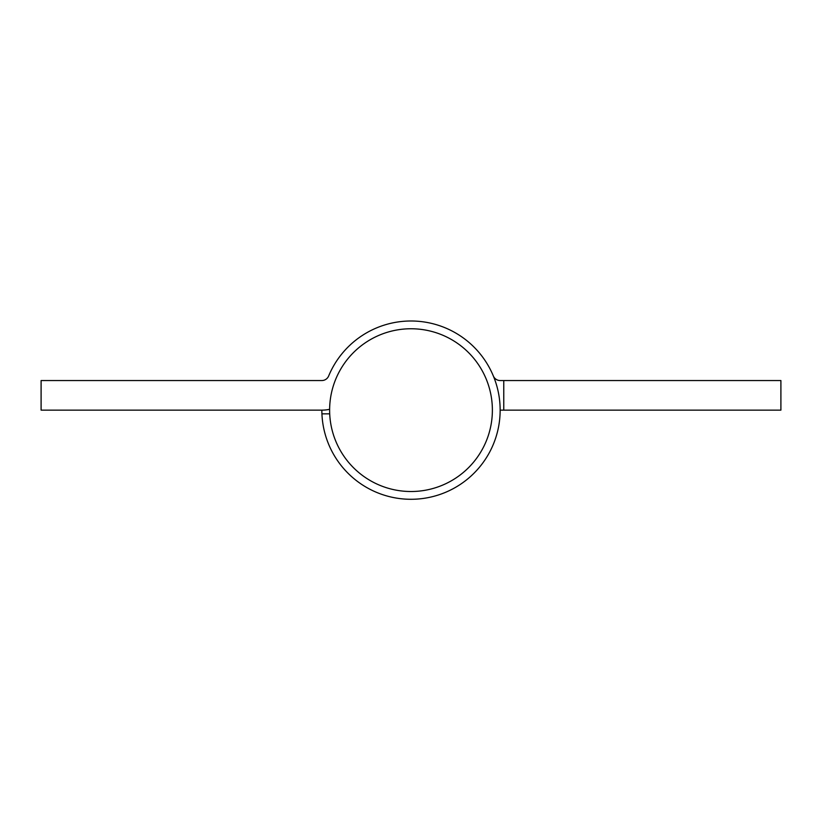 <?xml version="1.0" encoding="UTF-8"?>
<svg xmlns="http://www.w3.org/2000/svg" width="822" height="822" viewBox="0 0 822 822"><rect width="100%" height="100%" fill="white"/><g stroke="black" fill="none" stroke-linecap="round" stroke-linejoin="round"><path stroke-width="1.23" d="M329.622 409.305A36.99 36.99 0 0 1 321.823 410.137L318.227 410.137M321.823 410.137L41.1 410.137L41.1 380.545L321.823 380.545A7.398 7.398 0 0 0 328.656 375.983A89.146 89.146 0 0 1 473.174 346.257A89.146 89.146 0 0 1 447.363 491.535A89.146 89.146 0 0 1 321.854 410.137M329.704 413.836L321.926 413.836M321.823 380.545A7.398 7.398 0 0 0 328.656 375.983M500.177 380.545A7.398 7.398 0 0 1 493.344 375.983A7.398 7.398 0 0 0 500.177 380.545L503.773 380.545L503.773 410.137L500.177 410.137A36.99 36.99 0 0 1 500.146 410.137M503.773 380.545L780.9 380.545L780.9 410.137L500.177 410.137M492.378 410.137A81.378 81.378 0 0 1 411 491.515A81.378 81.378 0 0 1 329.622 410.137A81.378 81.378 0 0 1 411 328.759A81.378 81.378 0 0 1 492.378 410.137"/></g></svg>
